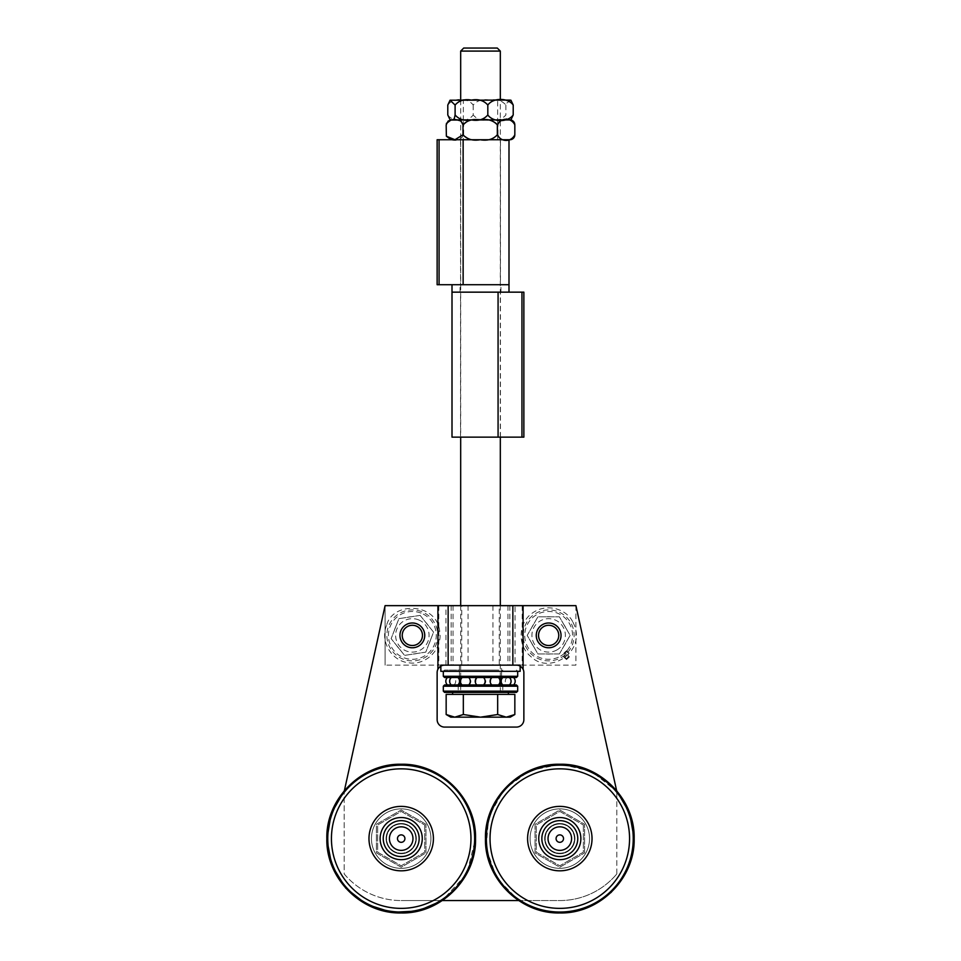 <?xml version="1.0" encoding="UTF-8"?>
<svg xmlns="http://www.w3.org/2000/svg" width="961" height="961" viewBox="0 0 961 961"><rect width="100%" height="100%" fill="white"/><g stroke="black" fill="none" stroke-linecap="round" stroke-linejoin="round"><path stroke-width="0.72" stroke-dasharray="4.8 3.6" d="M422.732 635.389A10.379 10.379 0 0 0 407.164 626.404A10.379 10.379 0 0 0 407.164 644.375A10.379 10.379 0 0 0 422.732 635.389A10.379 10.379 0 0 1 412.353 645.768A10.379 10.379 0 0 1 401.974 635.389A10.379 10.379 0 0 1 412.353 625.01A10.379 10.379 0 0 1 422.732 635.389M559.026 635.389A10.379 10.379 0 0 0 543.458 626.404A10.379 10.379 0 0 0 543.458 644.375A10.379 10.379 0 0 0 559.026 635.389A10.379 10.379 0 0 1 548.647 645.768A10.379 10.379 0 0 1 538.268 635.389A10.379 10.379 0 0 1 548.647 625.01A10.379 10.379 0 0 1 559.026 635.389M516.429 665.132A7.436 7.436 0 0 1 523.865 672.568L523.865 719.645A7.436 7.436 0 0 1 516.429 727.081L444.571 727.081A7.436 7.436 0 0 1 437.135 719.645L437.135 672.568A7.436 7.436 0 0 1 444.571 665.132L516.429 665.132L499.252 665.132L499.252 605.646L515.024 605.646L515.024 665.132M499.252 605.646L461.748 605.646L461.748 665.132L444.571 665.132M461.748 665.132L499.252 665.132M344.194 873.945A74.345 74.345 0 0 0 401.193 900.553A74.345 74.345 0 0 1 344.194 873.945L344.194 791.516L344.194 873.945M445.976 665.132L445.976 605.646L385.085 605.646L575.915 605.646L575.915 665.132L385.085 665.132L575.915 665.132L575.915 605.646L616.806 791.516L591.568 771.383L560.792 764.259L529.835 770.566L504.285 789.149L488.765 816.67L486.074 848.143L496.693 877.898L518.712 900.553L559.807 900.553A74.345 74.345 0 0 0 616.806 873.945A74.345 74.345 0 0 1 559.807 900.553L401.193 900.553L442.288 900.553L466.71 873.753L475.539 838.605L472.115 816.273L462.133 796.008L446.529 779.671L426.732 768.776L404.581 764.331L382.118 766.746L361.42 775.791L344.194 791.516L385.085 605.646L515.024 605.646M616.806 873.945L616.806 791.516L616.806 873.945M584.588 852.912L584.588 824.298L559.807 809.991L535.025 824.298L535.025 852.912L559.807 867.218L584.588 852.912L559.807 867.218L535.025 852.912L535.025 824.298L559.807 809.991L584.588 824.298L584.588 852.912M425.975 824.298L401.193 809.991L376.412 824.298L376.412 852.912L401.193 867.218L425.975 852.912L425.975 824.298L425.975 852.912L401.193 867.218L376.412 852.912L376.412 824.298L401.193 809.991L425.975 824.298M445.976 605.646L461.748 605.646M566.522 654.321L565.128 652.987L566.522 651.606L567.939 652.927L566.522 654.321L565.128 652.987L566.522 651.606L567.939 652.927L566.522 654.321M566.522 658.705L564.768 656.976L566.558 655.198L568.287 656.928L566.522 658.705L564.768 656.976L566.558 655.198L568.287 656.928L566.522 658.705M569.38 656.928L567.723 654.729L569.38 656.928L566.522 659.582L569.38 656.928M563.675 656.964L566.522 659.582L563.675 656.964L565.308 654.729L563.675 656.964M564.023 652.987L565.308 654.729L564.023 652.987L566.546 650.729L564.023 652.987M569.032 652.963L566.546 650.729L569.032 652.963L567.723 654.729L569.032 652.963M536.142 635.389A12.517 12.517 0 0 0 554.905 646.224A12.517 12.517 0 0 0 554.905 624.554A12.517 12.517 0 0 0 536.142 635.389A12.517 12.517 0 0 1 554.905 624.554A12.517 12.517 0 0 1 554.905 646.224A12.517 12.517 0 0 1 536.142 635.389M424.858 635.389A12.517 12.517 0 0 1 406.095 646.224A12.517 12.517 0 0 1 406.095 624.554A12.517 12.517 0 0 1 424.858 635.389A12.517 12.517 0 0 0 406.095 624.554A12.517 12.517 0 0 0 406.095 646.224A12.517 12.517 0 0 0 424.858 635.389M385.085 605.646L385.085 665.132L385.085 605.646M463.719 48.05L497.281 48.05M500.321 51.089L460.679 51.089M460.679 100.088L460.679 437.135M460.679 605.646L460.679 677.517M460.679 679.631L460.679 682.839M460.679 684.953L460.679 692.388L500.321 692.388L460.679 692.388M514.844 714.516L506.255 717.17L497.666 714.516L480.5 717.17L510.243 717.17M463.334 714.516L454.745 717.17L480.5 717.17L463.334 714.516L463.334 694.371L446.156 694.371M450.757 717.17L454.745 717.17L446.156 714.516M514.844 694.371L497.666 694.371L497.666 714.516M497.666 694.371L463.334 694.371M508.381 694.371L452.619 694.371L508.381 694.371M508.381 692.388L452.619 692.388L508.381 692.388M513.054 677.517L506.964 677.517L513.054 677.517M507.42 684.953L513.51 684.953L507.42 684.953M509.234 677.517L503.132 677.517L509.234 677.517M503.588 684.953L509.69 684.953L503.588 684.953M498.459 677.517L492.356 677.517L498.459 677.517M492.813 684.953L498.915 684.953L492.813 684.953M483.635 677.517L477.533 677.517L483.635 677.517M477.989 684.953L484.092 684.953L477.989 684.953M468.716 677.517L462.625 677.517L468.716 677.517M463.082 684.953L469.172 684.953L463.082 684.953M457.724 677.517L451.622 677.517L457.724 677.517M452.078 684.953L458.181 684.953L452.078 684.953M453.58 677.517L447.49 677.517L453.58 677.517M447.946 684.953L454.036 684.953L447.946 684.953M457.412 677.517L451.31 677.517L457.412 677.517M451.766 684.953L457.868 684.953L451.766 684.953M468.187 677.517L462.085 677.517L468.187 677.517M462.541 684.953L468.644 684.953L462.541 684.953M483.011 677.517L476.908 677.517L483.011 677.517M477.365 684.953L483.467 684.953L477.365 684.953M497.918 677.517L491.828 677.517L497.918 677.517M492.284 684.953L498.375 684.953L492.284 684.953M508.922 677.517L502.819 677.517L508.922 677.517M503.276 684.953L509.378 684.953L503.276 684.953M516.429 677.517L444.571 677.517M443.321 676.28L517.679 676.28M499.42 671.319L443.321 671.319L499.42 671.319M491.215 677.517L459.43 677.517L491.215 677.517M498.783 670.081L444.571 670.081L498.783 670.081M491.852 670.081L458.193 670.081L491.852 670.081M469.785 671.319L501.57 671.319L469.785 671.319M492.476 692.388L456.955 692.388L492.476 692.388M469.148 691.151L502.807 691.151L469.148 691.151M516.429 692.388L444.571 692.388M469.148 684.953L502.807 684.953L469.148 684.953A4.961 4.961 0 0 0 469.172 677.517M517.679 686.19L443.321 686.19M444.571 684.953L516.429 684.953M443.321 691.151L517.679 691.151M460.211 284.72L500.945 284.72L460.211 284.72M460.211 292.156L500.945 292.156L460.211 292.156M452.006 284.72L437.135 284.72M523.865 292.156L508.994 292.156M502.807 670.081L501.57 671.319L459.43 671.319L501.57 671.319L501.57 665.132L459.43 665.132L501.57 665.132M440.847 666.129L440.847 665.132L520.153 665.132L520.153 666.129M440.847 671.319L520.153 671.319M523.865 437.135L452.006 437.135M460.547 292.156L500.453 292.156L460.547 292.156L460.547 437.135L500.453 437.135L460.547 437.135M437.135 139.741L463.13 139.741M500.453 284.72L460.547 284.72L500.453 284.72L500.453 139.741L460.547 139.741L500.453 139.741M368.976 838.605A32.218 32.218 0 0 0 417.302 866.51A32.218 32.218 0 0 0 417.302 810.7A32.218 32.218 0 0 0 368.976 838.605A32.218 32.218 0 0 1 417.302 810.7A32.218 32.218 0 0 1 417.302 866.51A32.218 32.218 0 0 1 368.976 838.605A32.218 32.218 0 0 0 401.193 870.822A32.218 32.218 0 0 0 433.411 838.605A32.218 32.218 0 0 0 401.193 806.387A32.218 32.218 0 0 0 368.976 838.605A32.218 32.218 0 0 1 401.193 806.387A32.218 32.218 0 0 1 433.411 838.605A32.218 32.218 0 0 1 401.193 870.822A32.218 32.218 0 0 1 368.976 838.605A32.218 32.218 0 0 0 417.302 866.51A32.218 32.218 0 0 0 417.302 810.7A32.218 32.218 0 0 0 368.976 838.605A32.218 32.218 0 0 1 401.193 806.387A32.218 32.218 0 0 1 433.411 838.605A32.218 32.218 0 0 1 401.193 870.822A32.218 32.218 0 0 1 368.976 838.605A32.218 32.218 0 0 0 401.193 870.822A32.218 32.218 0 0 0 433.411 838.605A32.218 32.218 0 0 0 401.193 806.387A32.218 32.218 0 0 0 368.976 838.605M422.263 838.605A21.07 21.07 0 0 1 390.659 856.852A21.07 21.07 0 0 1 390.659 820.358A21.07 21.07 0 0 1 422.263 838.605A21.07 21.07 0 0 0 390.659 820.358A21.07 21.07 0 0 0 390.659 856.852A21.07 21.07 0 0 0 422.263 838.605A21.07 21.07 0 0 1 390.659 856.852A21.07 21.07 0 0 1 390.659 820.358A21.07 21.07 0 0 1 422.263 838.605A21.07 21.07 0 0 0 390.659 820.358A21.07 21.07 0 0 0 390.659 856.852A21.07 21.07 0 0 0 422.263 838.605A21.07 21.07 0 0 0 390.659 820.358A21.07 21.07 0 0 0 390.659 856.852A21.07 21.07 0 0 0 422.263 838.605A21.07 21.07 0 0 1 390.659 856.852A21.07 21.07 0 0 1 390.659 820.358A21.07 21.07 0 0 1 422.263 838.605A21.07 21.07 0 0 0 390.659 820.358A21.07 21.07 0 0 0 390.659 856.852A21.07 21.07 0 0 0 422.263 838.605M416.065 838.605A14.871 14.871 0 0 1 393.758 851.482A14.871 14.871 0 0 1 393.758 825.727A14.871 14.871 0 0 1 416.065 838.605A14.871 14.871 0 0 0 393.758 825.727A14.871 14.871 0 0 0 393.758 851.482A14.871 14.871 0 0 0 416.065 838.605A14.871 14.871 0 0 0 393.758 825.727A14.871 14.871 0 0 0 393.758 851.482A14.871 14.871 0 0 0 416.065 838.605A14.871 14.871 0 0 1 393.758 851.482A14.871 14.871 0 0 1 393.758 825.727A14.871 14.871 0 0 1 416.065 838.605M386.082 838.605A15.112 15.112 0 0 0 408.761 851.698A15.112 15.112 0 0 0 408.761 825.511A15.112 15.112 0 0 0 386.082 838.605A15.112 15.112 0 0 1 408.761 825.511A15.112 15.112 0 0 1 408.761 851.698A15.112 15.112 0 0 1 386.082 838.605A15.112 15.112 0 0 0 408.761 851.698A15.112 15.112 0 0 0 408.761 825.511A15.112 15.112 0 0 0 386.082 838.605A15.112 15.112 0 0 1 408.761 825.511A15.112 15.112 0 0 1 408.761 851.698A15.112 15.112 0 0 1 386.082 838.605M430.936 838.605A29.743 29.743 0 0 1 386.322 864.359A29.743 29.743 0 0 1 386.322 812.85A29.743 29.743 0 0 1 430.936 838.605A29.743 29.743 0 0 0 386.322 812.85A29.743 29.743 0 0 0 386.322 864.359A29.743 29.743 0 0 0 430.936 838.605A29.743 29.743 0 0 1 386.322 864.359A29.743 29.743 0 0 1 386.322 812.85A29.743 29.743 0 0 1 430.936 838.605A29.743 29.743 0 0 0 386.322 812.85A29.743 29.743 0 0 0 386.322 864.359A29.743 29.743 0 0 0 430.936 838.605M559.807 823.985A14.619 14.619 0 0 1 572.468 845.908A14.619 14.619 0 0 1 547.145 845.908A14.619 14.619 0 0 1 559.807 823.985A14.619 14.619 0 0 0 547.145 845.908A14.619 14.619 0 0 0 572.468 845.908A14.619 14.619 0 0 0 559.807 823.985A14.619 14.619 0 0 0 547.145 845.908A14.619 14.619 0 0 0 572.468 845.908A14.619 14.619 0 0 0 559.807 823.985A14.619 14.619 0 0 1 572.468 845.908A14.619 14.619 0 0 1 547.145 845.908A14.619 14.619 0 0 1 559.807 823.985M559.807 856.563A17.959 17.959 0 0 0 577.765 838.605A17.959 17.959 0 0 0 559.807 820.646A17.959 17.959 0 0 0 541.848 838.605A17.959 17.959 0 0 0 559.807 856.563M559.807 850.377A11.772 11.772 0 0 1 548.034 838.605A11.772 11.772 0 0 1 559.807 826.832A11.772 11.772 0 0 1 571.579 838.605A11.772 11.772 0 0 1 559.807 850.377A11.772 11.772 0 0 1 548.034 838.605A11.772 11.772 0 0 1 559.807 826.832A11.772 11.772 0 0 1 571.579 838.605A11.772 11.772 0 0 1 559.807 850.377M559.807 842.317A3.712 3.712 0 0 0 563.518 838.605A3.712 3.712 0 0 0 559.807 834.881A3.712 3.712 0 0 0 556.083 838.605A3.712 3.712 0 0 0 559.807 842.317M583.351 825.006L583.351 852.191L559.807 865.789L536.262 852.191L536.262 825.006L559.807 811.42L583.351 825.006L559.807 811.42L536.262 825.006L536.262 852.191L559.807 865.789L583.351 852.191L583.351 825.006M401.193 823.985A14.619 14.619 0 0 1 413.855 845.908A14.619 14.619 0 0 1 388.532 845.908A14.619 14.619 0 0 1 401.193 823.985A14.619 14.619 0 0 0 388.532 845.908A14.619 14.619 0 0 0 413.855 845.908A14.619 14.619 0 0 0 401.193 823.985A14.619 14.619 0 0 0 388.532 845.908A14.619 14.619 0 0 0 413.855 845.908A14.619 14.619 0 0 0 401.193 823.985A14.619 14.619 0 0 1 413.855 845.908A14.619 14.619 0 0 1 388.532 845.908A14.619 14.619 0 0 1 401.193 823.985M401.193 856.563A17.959 17.959 0 0 0 419.152 838.605A17.959 17.959 0 0 0 401.193 820.646A17.959 17.959 0 0 0 383.235 838.605A17.959 17.959 0 0 0 401.193 856.563M401.193 850.377A11.772 11.772 0 0 1 389.421 838.605A11.772 11.772 0 0 1 401.193 826.832A11.772 11.772 0 0 1 412.966 838.605A11.772 11.772 0 0 1 401.193 850.377A11.772 11.772 0 0 1 389.421 838.605A11.772 11.772 0 0 1 401.193 826.832A11.772 11.772 0 0 1 412.966 838.605A11.772 11.772 0 0 1 401.193 850.377A11.772 11.772 0 0 0 412.966 838.605A11.772 11.772 0 0 0 401.193 826.832M401.193 842.317A3.712 3.712 0 0 0 404.917 838.605A3.712 3.712 0 0 0 401.193 834.881A3.712 3.712 0 0 0 397.482 838.605A3.712 3.712 0 0 0 401.193 842.317M424.738 825.006L424.738 852.191L401.193 865.789L377.649 852.191L377.649 825.006L401.193 811.42L424.738 825.006L401.193 811.42L377.649 825.006L377.649 852.191L401.193 865.789L424.738 852.191L424.738 825.006M527.589 838.605A32.218 32.218 0 0 0 575.915 866.51A32.218 32.218 0 0 0 575.915 810.7A32.218 32.218 0 0 0 527.589 838.605A32.218 32.218 0 0 1 559.807 806.387A32.218 32.218 0 0 1 592.024 838.605A32.218 32.218 0 0 1 559.807 870.822A32.218 32.218 0 0 1 527.589 838.605A32.218 32.218 0 0 0 559.807 870.822A32.218 32.218 0 0 0 592.024 838.605A32.218 32.218 0 0 0 559.807 806.387A32.218 32.218 0 0 0 527.589 838.605A32.218 32.218 0 0 0 575.915 866.51A32.218 32.218 0 0 0 575.915 810.7A32.218 32.218 0 0 0 527.589 838.605A32.218 32.218 0 0 1 575.915 810.7A32.218 32.218 0 0 1 575.915 866.51A32.218 32.218 0 0 1 527.589 838.605A32.218 32.218 0 0 0 559.807 870.822A32.218 32.218 0 0 0 592.024 838.605A32.218 32.218 0 0 0 559.807 806.387A32.218 32.218 0 0 0 527.589 838.605A32.218 32.218 0 0 1 559.807 806.387A32.218 32.218 0 0 1 592.024 838.605A32.218 32.218 0 0 1 559.807 870.822A32.218 32.218 0 0 1 527.589 838.605M580.864 838.605A21.07 21.07 0 0 0 549.272 820.358A21.07 21.07 0 0 0 549.272 856.852A21.07 21.07 0 0 0 580.864 838.605A21.07 21.07 0 0 1 549.272 856.852A21.07 21.07 0 0 1 549.272 820.358A21.07 21.07 0 0 1 580.864 838.605A21.07 21.07 0 0 0 549.272 820.358A21.07 21.07 0 0 0 549.272 856.852A21.07 21.07 0 0 0 580.864 838.605A21.07 21.07 0 0 1 549.272 856.852A21.07 21.07 0 0 1 549.272 820.358A21.07 21.07 0 0 1 580.864 838.605A21.07 21.07 0 0 0 549.272 820.358A21.07 21.07 0 0 0 549.272 856.852A21.07 21.07 0 0 0 580.864 838.605A21.07 21.07 0 0 1 549.272 856.852A21.07 21.07 0 0 1 549.272 820.358A21.07 21.07 0 0 1 580.864 838.605A21.07 21.07 0 0 0 549.272 820.358A21.07 21.07 0 0 0 549.272 856.852A21.07 21.07 0 0 0 580.864 838.605M574.678 838.605A14.871 14.871 0 0 0 552.371 825.727A14.871 14.871 0 0 0 552.371 851.482A14.871 14.871 0 0 0 574.678 838.605A14.871 14.871 0 0 1 552.371 851.482A14.871 14.871 0 0 1 552.371 825.727A14.871 14.871 0 0 1 574.678 838.605A14.871 14.871 0 0 1 552.371 851.482A14.871 14.871 0 0 1 552.371 825.727A14.871 14.871 0 0 1 574.678 838.605A14.871 14.871 0 0 0 552.371 825.727A14.871 14.871 0 0 0 552.371 851.482A14.871 14.871 0 0 0 574.678 838.605M544.683 838.605A15.112 15.112 0 0 1 567.362 825.511A15.112 15.112 0 0 1 567.362 851.698A15.112 15.112 0 0 1 544.683 838.605A15.112 15.112 0 0 0 567.362 851.698A15.112 15.112 0 0 0 567.362 825.511A15.112 15.112 0 0 0 544.683 838.605A15.112 15.112 0 0 0 567.362 851.698A15.112 15.112 0 0 0 567.362 825.511A15.112 15.112 0 0 0 544.683 838.605A15.112 15.112 0 0 1 567.362 825.511A15.112 15.112 0 0 1 567.362 851.698A15.112 15.112 0 0 1 544.683 838.605M589.537 838.605A29.743 29.743 0 0 0 544.935 812.85A29.743 29.743 0 0 0 544.935 864.359A29.743 29.743 0 0 0 589.537 838.605A29.743 29.743 0 0 1 544.935 864.359A29.743 29.743 0 0 1 544.935 812.85A29.743 29.743 0 0 1 589.537 838.605A29.743 29.743 0 0 1 544.935 864.359A29.743 29.743 0 0 1 544.935 812.85A29.743 29.743 0 0 1 589.537 838.605A29.743 29.743 0 0 0 544.935 812.85A29.743 29.743 0 0 0 544.935 864.359A29.743 29.743 0 0 0 589.537 838.605M514.628 136.234C510.147 141.159 501.594 142.66 498.002 134.792L498.002 134.792C493.81 139.369 488.092 141.015 480.824 139.729C473.569 141.015 467.851 139.369 463.67 134.792L463.67 134.792C459.983 142.3 449.832 142.3 446.168 134.792L446.168 134.792M451.117 139.741L509.883 139.741M498.002 134.792L498.002 124.87C501.594 117.002 510.147 118.503 514.628 123.44M463.658 134.792L463.67 124.87C467.851 120.305 473.569 118.647 480.824 119.933C488.092 118.647 493.81 120.305 497.99 124.87M446.168 124.87L446.168 124.87C449.832 117.362 459.983 117.362 463.658 124.87M500.321 119.921L451.117 119.921L500.321 119.921M463.358 100.088L497.642 100.088L463.358 100.088L463.358 119.921L497.642 119.921L463.358 119.921L497.642 119.921L463.358 119.921L463.358 139.741L497.642 139.741L463.358 139.741M447.79 105.049L447.79 105.049C453.111 97.541 467.851 97.541 473.172 105.049L473.172 105.049C477.173 100.473 482.626 98.827 489.533 100.1C496.453 98.827 501.906 100.473 505.894 105.049L505.991 103.608L510.94 100.208M509.883 100.088L451.117 100.088M473.172 105.049L473.172 114.96C467.851 122.479 453.111 122.479 447.79 114.96L447.79 114.96M505.894 105.049L505.894 114.96C501.906 119.536 496.453 121.182 489.533 119.909C482.626 121.182 477.173 119.536 473.184 114.96M502.447 119.921L509.883 119.921M510.94 119.801L508.141 119.801L506.771 118.828L505.894 114.96M407.86 646.933A12.397 12.397 0 0 0 423.897 639.882A12.397 12.397 0 0 0 416.834 623.833A12.397 12.397 0 0 0 400.797 630.897A12.397 12.397 0 0 0 407.86 646.933M420.125 615.388L398.911 618.656L391.139 638.657L404.581 655.39L425.783 652.123L433.555 632.122L420.125 615.388L398.911 618.656L391.139 638.657L404.581 655.39L413.338 654.045L425.783 652.123L433.555 632.122L420.125 615.388M418.407 619.797A16.733 16.733 0 0 1 427.945 641.443A16.733 16.733 0 0 1 406.287 650.981A16.733 16.733 0 0 1 396.761 629.335A16.733 16.733 0 0 1 418.407 619.797M413.338 654.045A18.679 18.679 0 0 0 417.026 653.468M429.002 643.858A18.679 18.679 0 0 0 430.348 640.374M428.005 625.203A18.679 18.679 0 0 0 425.675 622.296M411.356 616.734A18.679 18.679 0 0 0 407.668 617.31M395.704 626.92A18.679 18.679 0 0 0 394.346 630.404M396.689 645.576A18.679 18.679 0 0 0 399.031 648.483M542.46 624.662A12.397 12.397 0 0 0 537.92 641.588A12.397 12.397 0 0 0 554.845 646.116A12.397 12.397 0 0 0 559.386 629.191A12.397 12.397 0 0 0 542.46 624.662M559.386 653.973L570.113 635.389L559.386 616.806L537.92 616.806L527.193 635.389L537.92 653.973L559.386 653.973L570.113 635.389L559.386 616.806L537.92 616.806L527.193 635.389L537.92 653.973L559.386 653.973M557.02 649.876A16.733 16.733 0 0 1 534.16 643.75A16.733 16.733 0 0 1 540.286 620.902A16.733 16.733 0 0 1 563.134 627.028A16.733 16.733 0 0 1 557.02 649.876M533.487 624.482A18.679 18.679 0 0 0 531.625 627.713M531.625 643.065A18.679 18.679 0 0 0 533.487 646.297M546.785 653.973A18.679 18.679 0 0 0 550.521 653.973M563.819 646.297A18.679 18.679 0 0 0 565.681 643.065M565.681 627.713A18.679 18.679 0 0 0 563.819 624.482M550.521 616.806A18.679 18.679 0 0 0 546.785 616.806M509.847 605.646L509.847 665.132M507.961 605.646L507.961 665.132M453.039 605.646L453.039 665.132M451.153 605.646L451.153 665.132M438.793 605.646L438.793 665.132M468.055 605.646L468.055 665.132M492.945 605.646L492.945 665.132M522.207 605.646L522.207 665.132M497.87 437.135L497.87 292.156M521.931 437.135L521.931 292.156M462.926 139.741L462.926 284.72M439.033 139.741L439.033 284.72M331.437 838.605A69.769 69.769 0 0 0 401.193 908.373A69.769 69.769 0 0 0 470.962 838.605A69.769 69.769 0 0 0 401.193 768.836A69.769 69.769 0 0 0 331.437 838.605A69.769 69.769 0 0 1 401.193 768.836A69.769 69.769 0 0 1 470.962 838.605A69.769 69.769 0 0 1 401.193 908.373A69.769 69.769 0 0 1 331.437 838.605A69.769 69.769 0 0 0 401.193 908.373A69.769 69.769 0 0 0 470.962 838.605A69.769 69.769 0 0 0 401.193 768.836A69.769 69.769 0 0 0 331.437 838.605M474.638 838.605A73.444 73.444 0 0 1 401.193 912.037A73.444 73.444 0 0 1 327.761 838.605A73.444 73.444 0 0 1 401.193 765.16A73.444 73.444 0 0 1 474.638 838.605A73.444 73.444 0 0 0 401.193 765.16A73.444 73.444 0 0 0 327.761 838.605A73.444 73.444 0 0 0 401.193 912.037A73.444 73.444 0 0 0 474.638 838.605A73.444 73.444 0 0 1 401.193 912.037A73.444 73.444 0 0 1 327.761 838.605A73.444 73.444 0 0 1 401.193 765.16A73.444 73.444 0 0 1 474.638 838.605M486.362 838.605A73.444 73.444 0 0 1 559.807 765.16A73.444 73.444 0 0 1 633.239 838.605A73.444 73.444 0 0 1 559.807 912.037A73.444 73.444 0 0 1 486.362 838.605A73.444 73.444 0 0 1 559.807 765.16A73.444 73.444 0 0 1 633.239 838.605A73.444 73.444 0 0 1 559.807 912.037A73.444 73.444 0 0 1 486.362 838.605A73.444 73.444 0 0 0 559.807 912.037A73.444 73.444 0 0 0 633.239 838.605A73.444 73.444 0 0 0 559.807 765.16A73.444 73.444 0 0 0 486.362 838.605M629.563 838.605A69.769 69.769 0 0 0 559.807 768.836A69.769 69.769 0 0 0 490.038 838.605A69.769 69.769 0 0 0 559.807 908.373A69.769 69.769 0 0 0 629.563 838.605A69.769 69.769 0 0 0 559.807 768.836A69.769 69.769 0 0 0 490.038 838.605A69.769 69.769 0 0 0 559.807 908.373A69.769 69.769 0 0 0 629.563 838.605A69.769 69.769 0 0 1 559.807 908.373A69.769 69.769 0 0 1 490.038 838.605A69.769 69.769 0 0 1 559.807 768.836A69.769 69.769 0 0 1 629.563 838.605M421.579 611.628A25.491 25.491 0 0 0 388.592 626.164A25.491 25.491 0 0 0 403.115 659.15A25.491 25.491 0 0 0 436.102 644.615A25.491 25.491 0 0 0 421.579 611.628M421.014 613.094A23.917 23.917 0 0 0 390.058 626.728A23.917 23.917 0 0 0 403.692 657.684A23.917 23.917 0 0 0 434.636 644.05A23.917 23.917 0 0 0 421.014 613.094M561.392 657.456A25.491 25.491 0 0 0 570.726 622.644A25.491 25.491 0 0 0 535.914 613.322A25.491 25.491 0 0 0 526.58 648.134A25.491 25.491 0 0 0 561.392 657.456M560.611 656.099A23.917 23.917 0 0 0 569.356 623.437A23.917 23.917 0 0 0 536.694 614.68A23.917 23.917 0 0 0 527.937 647.342A23.917 23.917 0 0 0 560.611 656.099M500.321 692.388L500.321 684.953M500.321 677.517L500.321 605.646M500.321 437.135L500.321 100.088M506.964 677.517A4.961 4.961 0 0 0 506.964 684.953M503.132 677.517A4.961 4.961 0 0 0 503.132 684.953M509.69 684.953A4.961 4.961 0 0 0 509.69 677.517M492.356 677.517A4.961 4.961 0 0 0 492.356 684.953M498.915 684.953A4.961 4.961 0 0 0 500.321 682.839M500.321 679.631A4.961 4.961 0 0 0 498.915 677.517M477.533 677.517A4.961 4.961 0 0 0 477.533 684.953M484.092 684.953A4.961 4.961 0 0 0 484.092 677.517M462.625 677.517A4.961 4.961 0 0 0 462.625 684.953M451.622 677.517A4.961 4.961 0 0 0 451.622 684.953M454.036 684.953A4.961 4.961 0 0 0 454.036 677.517M444.571 670.081L443.321 671.319M516.429 670.081L517.679 671.319M459.43 665.132L459.43 671.319L458.193 670.081M459.43 671.319L459.43 677.517M501.57 671.319L501.57 677.517M458.193 684.953L458.193 691.151L456.955 692.388M502.807 684.953L502.807 691.151L504.044 692.388M500.945 292.156L500.945 284.72M460.055 292.156L460.055 284.72M500.453 437.135L500.453 292.156M460.547 139.741L460.547 284.72M497.642 139.741L497.642 100.088M386.586 625.383C379.715 641.359 391.728 661.372 409.062 662.826C426.252 665.505 442.649 648.903 439.742 631.749C437.207 602.355 392.412 601.118 386.586 625.383M572.576 621.575C566.87 609.73 547.65 602.415 532.646 612.866C518.111 622.428 517.138 645.744 530.82 656.495C549.704 675.943 588.781 650.525 572.576 621.575"/><path stroke-width="1.44" d="M444.571 665.132C441.784 665.132 439.561 666.502 437.916 669.24A7.436 7.436 0 0 0 437.135 672.568L437.135 719.645A7.436 7.436 0 0 0 444.571 727.081L516.429 727.081A7.436 7.436 0 0 0 523.865 719.645L523.865 672.568A7.436 7.436 0 0 0 523.084 669.24C521.439 666.502 519.216 665.132 516.429 665.132M523.084 669.24L523.084 605.646L437.916 605.646L437.916 669.24M523.084 605.646L575.915 605.646L616.614 790.639L629.623 813.066L634.152 838.605C635.173 798.879 599.532 763.226 559.807 764.259C520.081 763.226 484.428 798.879 485.461 838.605C484.428 878.33 520.081 913.983 559.807 912.95C599.532 913.983 635.173 878.33 634.152 838.605L631.461 858.401L623.605 876.768L611.136 892.385L594.955 904.109L576.24 911.112L556.347 912.866L536.694 909.262L518.712 900.553L442.288 900.553L418.035 911.016L391.656 912.337L366.477 904.349L345.684 888.048L331.893 865.513L326.86 839.59L331.209 813.535L344.386 790.639L385.085 605.646L437.916 605.646M497.281 48.05L463.719 48.05L460.679 51.089L500.321 51.089L497.281 48.05M460.679 51.089L460.679 100.088M460.679 437.135L460.679 605.646M460.679 677.517L460.679 679.631M460.679 682.839L460.679 684.953M514.844 714.516L510.243 717.17L506.255 717.17L514.844 714.516L514.844 694.371L497.666 694.371L497.666 714.516L506.255 717.17L480.5 717.17L497.666 714.516M446.156 714.516L454.745 717.17L450.757 717.17L446.156 714.516L446.156 694.371L497.666 694.371M463.334 714.516L480.5 717.17L454.745 717.17L463.334 714.516L463.334 694.371M452.619 692.388L452.619 694.371M444.571 677.517L516.429 677.517L517.679 676.28L443.321 676.28L444.571 677.517M443.321 691.151L444.571 692.388L516.429 692.388L517.679 691.151L443.321 691.151L443.321 686.19L517.679 686.19L517.679 691.151M517.679 686.19L516.429 684.953L444.571 684.953L443.321 686.19M508.994 139.741L508.994 284.72L452.006 284.72L452.006 292.156L508.994 292.156L508.994 284.72L437.135 284.72L437.135 139.741L439.069 139.741L439.069 284.72M520.153 665.132L440.847 665.132M520.153 666.129L520.153 671.319L440.847 671.319L440.847 666.129M498.074 437.135L523.865 437.135L523.865 292.156L452.006 292.156L452.006 437.135L498.074 437.135L498.074 292.156M463.13 284.72L463.13 139.741L439.069 139.741M559.807 856.563A17.959 17.959 0 0 0 577.765 838.605A17.959 17.959 0 0 0 559.807 820.646A17.959 17.959 0 0 0 541.848 838.605A17.959 17.959 0 0 0 559.807 856.563M559.807 850.377A11.772 11.772 0 0 0 571.579 838.605A11.772 11.772 0 0 0 559.807 826.832A11.772 11.772 0 0 0 548.034 838.605A11.772 11.772 0 0 0 559.807 850.377A11.772 11.772 0 0 1 548.034 838.605A11.772 11.772 0 0 1 559.807 826.832A11.772 11.772 0 0 1 571.579 838.605A11.772 11.772 0 0 1 559.807 850.377M559.807 842.317A3.712 3.712 0 0 1 556.083 838.605A3.712 3.712 0 0 1 559.807 834.881A3.712 3.712 0 0 1 563.518 838.605A3.712 3.712 0 0 1 559.807 842.317M401.193 856.563A17.959 17.959 0 0 0 419.152 838.605A17.959 17.959 0 0 0 401.193 820.646A17.959 17.959 0 0 0 383.235 838.605A17.959 17.959 0 0 0 401.193 856.563M401.193 850.377A11.772 11.772 0 0 0 412.966 838.605A11.772 11.772 0 0 0 401.193 826.832A11.772 11.772 0 0 0 389.421 838.605A11.772 11.772 0 0 0 401.193 850.377A11.772 11.772 0 0 1 389.421 838.605A11.772 11.772 0 0 1 401.193 826.832M401.193 842.317A3.712 3.712 0 0 1 397.482 838.605A3.712 3.712 0 0 1 401.193 834.881A3.712 3.712 0 0 1 404.917 838.605A3.712 3.712 0 0 1 401.193 842.317M368.976 838.605A32.218 32.218 0 0 1 417.302 810.7A32.218 32.218 0 0 1 417.302 866.51A32.218 32.218 0 0 1 368.976 838.605M422.263 838.605A21.07 21.07 0 0 1 390.659 856.852A21.07 21.07 0 0 1 390.659 820.358A21.07 21.07 0 0 1 422.263 838.605M527.589 838.605A32.218 32.218 0 0 1 575.915 810.7A32.218 32.218 0 0 1 575.915 866.51A32.218 32.218 0 0 1 527.589 838.605M580.864 838.605A21.07 21.07 0 0 1 549.272 856.852A21.07 21.07 0 0 1 549.272 820.358A21.07 21.07 0 0 1 580.864 838.605M514.628 136.234A4.961 4.961 0 0 1 509.883 139.741L451.117 139.741L446.372 136.222L454.937 139.729L462.998 134.792C467.19 139.369 472.908 141.015 480.176 139.729C487.431 141.015 493.149 139.369 497.33 134.792C501.017 142.3 511.168 142.3 514.832 134.792L514.628 136.234M450.06 100.208L509.883 100.088L510.94 100.208L513.21 105.049C507.888 97.541 493.149 97.541 487.828 105.049C483.827 100.473 478.374 98.827 471.467 100.1C464.547 98.827 459.094 100.473 455.106 105.049L450.06 100.208L447.79 105.049L447.79 114.96L450.06 119.801L452.859 119.801L454.229 118.828L455.106 114.96C459.094 119.536 464.547 121.182 471.467 119.909C478.374 121.182 483.827 119.536 487.816 114.96L487.816 114.96C493.149 122.479 507.888 122.479 513.21 114.96L510.94 119.801L509.883 119.921L451.117 119.921L509.883 119.921A4.961 4.961 0 0 1 514.628 123.44L514.832 124.87C511.168 117.362 501.017 117.362 497.342 124.87L497.33 124.87C493.149 120.305 487.431 118.647 480.176 119.933C472.908 118.647 467.19 120.305 463.01 124.87L460.992 121.014L457.82 120.041L451.346 120.041L448.174 121.014L446.168 124.87L446.372 136.222M497.33 134.792L497.342 124.87M462.998 134.792L462.998 124.87M514.832 134.792L514.832 124.87M509.883 119.921L502.447 119.921M455.106 105.049L455.106 114.96M513.21 105.049L513.21 114.96M487.816 105.049L487.816 114.96M416.005 625.959A10.115 10.115 0 0 1 418.684 643.269A10.115 10.115 0 0 1 402.359 636.927A10.115 10.115 0 0 1 416.005 625.959M416.834 623.833A12.397 12.397 0 0 0 400.797 630.897A12.397 12.397 0 0 0 407.86 646.933A12.397 12.397 0 0 0 423.897 639.882A12.397 12.397 0 0 0 416.834 623.833M553.704 644.146A10.115 10.115 0 0 1 538.544 635.389A10.115 10.115 0 0 1 553.704 626.632A10.115 10.115 0 0 1 553.704 644.146M554.845 646.116A12.397 12.397 0 0 0 559.386 629.191A12.397 12.397 0 0 0 542.46 624.662A12.397 12.397 0 0 0 537.92 641.588A12.397 12.397 0 0 0 554.845 646.116M512.862 605.646L512.862 665.132M448.138 665.132L448.138 605.646M521.967 437.135L521.967 292.156M331.437 838.605A69.769 69.769 0 0 1 401.193 768.836A69.769 69.769 0 0 1 470.962 838.605A69.769 69.769 0 0 1 401.193 908.373A69.769 69.769 0 0 1 331.437 838.605M474.638 838.605A73.444 73.444 0 0 0 401.193 765.16A73.444 73.444 0 0 0 327.761 838.605A73.444 73.444 0 0 0 401.193 912.037A73.444 73.444 0 0 0 474.638 838.605M490.038 838.605A69.769 69.769 0 0 1 559.807 768.836A69.769 69.769 0 0 1 629.563 838.605A69.769 69.769 0 0 1 559.807 908.373A69.769 69.769 0 0 1 490.038 838.605M633.239 838.605A73.444 73.444 0 0 0 559.807 765.16A73.444 73.444 0 0 0 486.362 838.605A73.444 73.444 0 0 0 559.807 912.037A73.444 73.444 0 0 0 633.239 838.605M500.321 684.953L500.321 677.517M500.321 605.646L500.321 437.135M500.321 100.088L500.321 51.089M508.381 694.371L508.381 692.388M513.51 684.953A4.961 4.961 0 0 0 513.51 677.517M500.321 682.839A4.961 4.961 0 0 0 500.321 679.631M458.181 684.953A4.961 4.961 0 0 0 458.181 677.517M447.49 677.517A4.961 4.961 0 0 0 447.49 684.953M457.868 684.953A4.961 4.961 0 0 0 457.868 677.517M451.31 677.517A4.961 4.961 0 0 0 451.31 684.953M468.644 684.953A4.961 4.961 0 0 0 468.644 677.517M462.085 677.517A4.961 4.961 0 0 0 462.085 684.953M483.467 684.953A4.961 4.961 0 0 0 483.467 677.517M476.908 677.517A4.961 4.961 0 0 0 476.908 684.953M498.375 684.953A4.961 4.961 0 0 0 498.375 677.517M491.828 677.517A4.961 4.961 0 0 0 491.828 684.953M509.378 684.953A4.961 4.961 0 0 0 509.378 677.517M502.819 677.517A4.961 4.961 0 0 0 502.819 684.953M443.321 671.319L443.321 676.28M517.679 671.319L517.679 676.28M475.539 838.605C476.572 798.879 440.919 763.226 401.193 764.259C361.468 763.226 325.827 798.879 326.848 838.605C325.827 878.33 361.468 913.983 401.193 912.95C440.919 913.983 476.572 878.33 475.539 838.605M446.372 123.44L451.117 119.921L450.06 119.801"/></g></svg>
